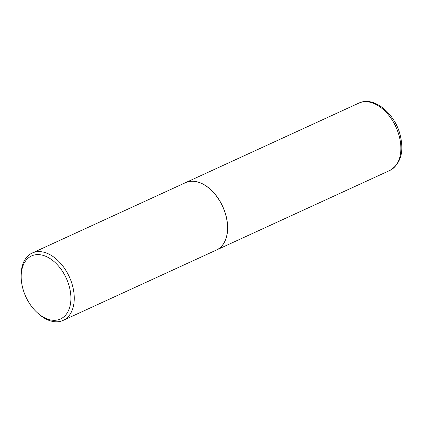 <?xml version="1.0" encoding="UTF-8"?>
<svg xmlns="http://www.w3.org/2000/svg" width="423" height="423" viewBox="0 0 423 423"><rect width="100%" height="100%" fill="white"/><g stroke="black" fill="none" stroke-linecap="round" stroke-linejoin="round"><path stroke-width="0.63" d="M216.491 250.004A37.06 23.773 -114.7 0 0 216.534 249.982A37.06 23.773 -114.7 0 0 225.745 214.71A37.06 23.773 -114.7 0 0 185.618 182.62A37.06 23.773 -114.7 0 0 185.575 182.641M227.537 226.49A36.938 23.693 -114.7 0 0 227.532 226.453A36.938 23.693 -114.7 0 0 225.665 214.715A36.938 23.693 -114.7 0 0 210.628 189.62A36.938 23.693 -114.7 0 0 210.601 189.599M37.071 312.512L38.107 313.464A37.06 23.773 -114.7 0 0 63.154 320.38L216.449 250.019A37.06 23.773 -114.7 0 0 227.537 226.527A37.06 23.773 -114.7 0 0 225.66 214.747A37.06 23.773 -114.7 0 0 210.575 189.573A37.06 23.773 -114.7 0 0 185.533 182.662L32.238 253.017A37.06 23.773 -114.7 0 0 21.15 276.515L21.198 277.927A34.686 22.25 -114.7 0 0 22.953 288.951A34.686 22.25 -114.7 0 0 37.071 312.512A34.686 22.25 -114.7 0 0 63.72 316.959A34.686 22.25 -114.7 0 0 69.129 285.964A34.686 22.25 -114.7 0 0 40.851 254.847A34.686 22.25 -114.7 0 0 21.198 277.927M63.154 320.38A37.06 23.773 -114.7 0 0 72.365 285.102A37.06 23.773 -114.7 0 0 32.238 253.017M358.841 103.117C373.62 95.825 394.458 112.952 400.026 134.392C404.325 151.73 400.904 163.759 389.757 170.48A37.06 23.773 -114.7 0 0 398.968 135.201A37.06 23.773 -114.7 0 0 358.841 103.117L185.618 182.62M389.757 170.48L216.534 249.982"/></g></svg>
